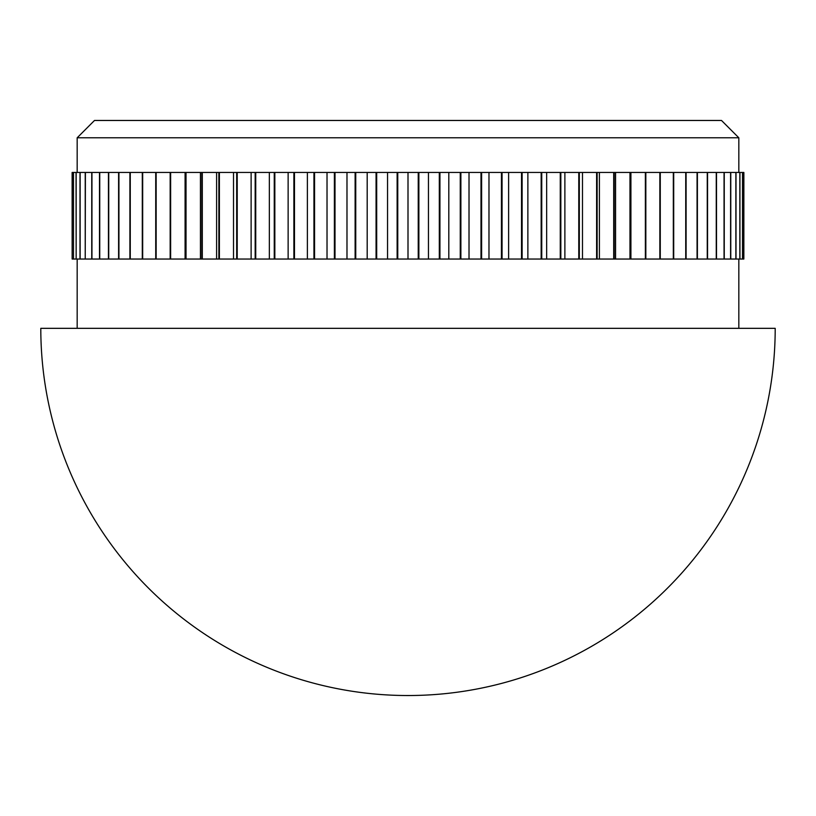 <?xml version="1.0" encoding="UTF-8"?>
<svg xmlns="http://www.w3.org/2000/svg" width="816" height="816" viewBox="0 0 816 816"><rect width="100%" height="100%" fill="white"/><g stroke="black" fill="none" stroke-linecap="round" stroke-linejoin="round"><path stroke-width="1.22" d="M77.173 137.792L94.493 120.472L721.507 120.472L738.827 137.792L77.173 137.792L77.173 172.441M77.173 259.039L77.173 328.328M738.827 259.039L738.827 328.328M743.845 172.441L743.845 259.039L743.866 172.441L724.047 172.441L724.047 259.039L91.739 259.039L91.739 172.441L99.491 172.441L99.491 259.039M724.047 172.441L99.491 172.441M738.827 137.792L738.827 172.441M408 328.328L40.8 328.328A367.2 367.2 0 0 0 408 695.528A367.2 367.2 0 0 0 775.2 328.328L408 328.328M72.155 172.441L72.155 259.039L72.134 172.441L79.999 172.441L79.999 259.039L85.231 259.039L85.231 172.441L91.739 172.441M85.231 172.441L79.999 172.441M99.736 172.441L99.736 259.039M91.953 172.441L91.953 259.039M118.932 172.441L118.932 259.039M118.606 172.441L118.606 259.039M108.457 172.441L108.457 259.039M108.742 172.441L108.742 259.039M76.163 172.441L76.163 259.039L76.061 172.441M73.501 172.441L73.501 259.039L73.44 172.441M85.405 172.441L85.231 259.039M80.141 172.441L80.141 259.039M202.297 172.441L202.297 259.039M201.797 172.441L201.797 259.039M186.028 172.441L186.028 259.039M185.548 172.441L185.548 259.039M237.221 172.441L237.221 259.039M236.681 172.441L236.681 259.039M218.861 172.441L218.861 259.039M219.392 172.441L219.392 259.039M142.688 172.441L142.688 259.039M142.29 172.441L142.29 259.039M129.907 172.441L129.907 259.039M130.264 172.441L130.264 259.039M170.626 172.441L170.626 259.039M170.167 172.441L170.167 259.039M155.734 172.441L155.734 259.039M156.152 172.441L156.152 259.039M660.266 172.441L660.266 259.039M659.848 172.441L659.848 259.039M645.833 172.441L645.833 259.039M645.374 172.441L645.374 259.039M686.093 172.441L686.093 259.039M685.736 172.441L685.736 259.039M673.312 172.441L673.312 259.039M673.71 172.441L673.71 259.039M597.139 172.441L597.139 259.039M596.608 172.441L596.608 259.039M579.319 172.441L579.319 259.039M578.779 172.441L578.779 259.039M630.452 172.441L630.452 259.039M629.972 172.441L629.972 259.039M613.703 172.441L613.703 259.039M614.203 172.441L614.203 259.039M736.001 172.441L736.001 259.039L724.047 259.039M735.859 172.441L735.859 259.039M730.769 172.441L730.769 259.039M730.595 172.441L730.595 259.039M742.56 172.441L742.56 259.039L736.001 259.039M742.499 172.441L742.499 259.039M739.837 172.441L739.837 259.039M739.939 172.441L739.939 259.039M707.543 172.441L707.543 259.039M707.258 172.441L707.258 259.039M697.068 172.441L697.068 259.039M697.394 172.441L697.394 259.039M724.261 172.441L724.261 259.039M716.264 172.441L716.264 259.039M716.509 172.441L716.509 259.039M355.745 172.441L355.745 259.039M355.123 172.441L355.123 259.039M335.009 172.441L335.009 259.039M334.387 172.441L334.387 259.039M397.759 172.441L397.759 259.039M397.127 172.441L397.127 259.039M376.064 172.441L376.064 259.039M376.696 172.441L376.696 259.039M274.839 172.441L274.839 259.039M274.258 172.441L274.258 259.039M255.163 172.441L255.163 259.039M255.734 172.441L255.734 259.039M314.558 172.441L314.558 259.039M313.946 172.441L313.946 259.039M293.872 172.441L293.872 259.039M294.474 172.441L294.474 259.039M522.128 172.441L522.128 259.039M521.526 172.441L521.526 259.039M502.054 172.441L502.054 259.039M501.442 172.441L501.442 259.039M560.837 172.441L560.837 259.039M560.266 172.441L560.266 259.039M541.161 172.441L541.161 259.039M541.742 172.441L541.742 259.039M439.936 172.441L439.936 259.039M439.304 172.441L439.304 259.039M418.241 172.441L418.241 259.039M418.873 172.441L418.873 259.039M481.613 172.441L481.613 259.039M480.991 172.441L480.991 259.039M460.255 172.441L460.255 259.039M460.877 172.441L460.877 259.039M76.163 259.039L79.999 259.039M73.501 259.039L76.061 259.039M85.405 259.039L91.739 259.039M72.155 259.039L73.44 259.039M743.845 259.039L742.56 259.039M469.016 259.039L469.016 172.441M488.978 259.039L488.978 172.441M428.451 259.039L428.451 172.441M448.81 259.039L448.81 172.441M546.649 259.039L546.649 172.441M564.876 259.039L564.876 172.441M508.623 259.039L508.623 172.441M527.87 259.039L527.87 172.441M307.377 259.039L307.377 172.441M327.022 259.039L327.022 172.441M269.351 259.039L269.351 172.441M288.13 259.039L288.13 172.441M387.549 259.039L387.549 172.441M408 259.039L408 172.441M346.984 259.039L346.984 172.441M367.19 259.039L367.19 172.441M615.56 259.039L615.56 172.441M630.911 259.039L630.911 172.441M582.481 259.039L582.481 172.441M599.403 259.039L599.403 172.441M185.089 259.039L185.089 172.441M233.519 259.039L233.519 172.441M251.124 259.039L251.124 172.441M200.44 259.039L200.44 172.441M216.597 259.039L216.597 172.441"/></g></svg>
